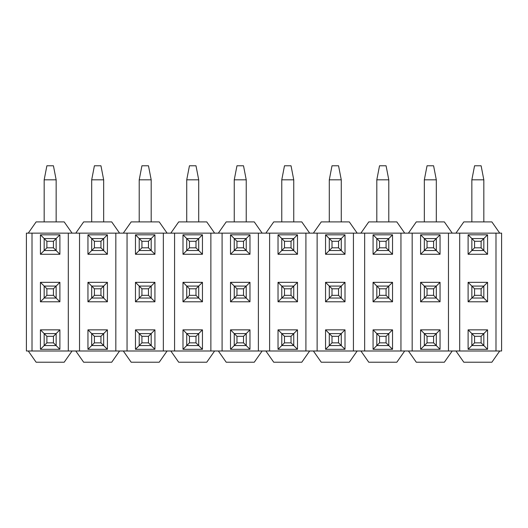 <?xml version="1.0" encoding="UTF-8"?>
<svg xmlns="http://www.w3.org/2000/svg" width="528" height="528" viewBox="0 0 528 528"><rect width="100%" height="100%" fill="white"/><g stroke="black" fill="none" stroke-linecap="round" stroke-linejoin="round"><path stroke-width="0.79" d="M28.268 350.995L36.128 362.221L64.192 362.221L72.052 350.995L26.4 350.995L26.4 233.132L72.052 233.132L64.192 221.905L36.128 221.905L28.268 233.132M75.788 350.995L119.572 350.995L111.712 362.221L83.648 362.221L75.788 350.995L72.052 350.995M455.948 233.132L463.808 221.905L491.872 221.905L499.732 233.132L72.052 233.132M119.572 350.995L499.732 350.995L491.872 362.221L463.808 362.221L455.948 350.995M459.69 233.132L459.69 350.995M495.99 350.995L495.99 233.132M468.112 301.792L468.112 282.335L487.568 282.335L487.568 301.792L468.112 301.792L474.566 295.337L481.114 295.337L481.114 288.79L474.566 288.79L474.566 295.337M468.112 254.272L468.112 234.815L487.568 234.815L487.568 254.272L468.112 254.272L474.566 247.817L481.114 247.817L481.114 241.27L474.566 241.27L474.566 247.817M487.568 329.855L487.568 349.312L468.112 349.312L468.112 329.855L487.568 329.855L483.826 333.597L471.854 333.597L474.566 336.31L474.566 342.857L481.114 342.857L481.114 336.31L474.566 336.31M468.112 329.855L471.854 333.597L471.854 345.569L474.566 342.857M468.112 349.312L471.854 345.569L483.826 345.569L481.114 342.857M487.568 349.312L483.826 345.569L483.826 333.597L481.114 336.31M481.114 241.27L487.568 234.815M468.112 234.815L474.566 241.27M487.568 254.272L481.114 247.817M481.114 288.79L483.826 286.077L471.854 286.077L468.112 282.335M474.566 288.79L471.854 286.077L471.854 298.049L483.826 298.049L483.826 286.077L487.568 282.335M481.114 295.337L487.568 301.792M408.428 233.132L416.288 221.905L444.352 221.905L452.212 233.132M412.17 233.132L412.17 350.995M448.47 350.995L448.47 233.132M420.592 301.792L420.592 282.335L440.048 282.335L440.048 301.792L420.592 301.792L427.046 295.337L433.594 295.337L433.594 288.79L427.046 288.79L427.046 295.337M420.592 254.272L420.592 234.815L440.048 234.815L440.048 254.272L420.592 254.272L427.046 247.817L433.594 247.817L433.594 241.27L427.046 241.27L427.046 247.817M440.048 329.855L440.048 349.312L420.592 349.312L420.592 329.855L440.048 329.855L436.306 333.597L424.334 333.597L427.046 336.31L427.046 342.857L433.594 342.857L433.594 336.31L427.046 336.31M420.592 329.855L424.334 333.597L424.334 345.569L427.046 342.857M420.592 349.312L424.334 345.569L436.306 345.569L433.594 342.857M440.048 349.312L436.306 345.569L436.306 333.597L433.594 336.31M433.594 241.27L440.048 234.815M420.592 234.815L427.046 241.27M440.048 254.272L433.594 247.817M433.594 288.79L436.306 286.077L424.334 286.077L420.592 282.335M427.046 288.79L424.334 286.077L424.334 298.049L436.306 298.049L436.306 286.077L440.048 282.335M433.594 295.337L440.048 301.792M452.212 350.995L444.352 362.221L416.288 362.221L408.428 350.995M360.908 233.132L368.768 221.905L396.832 221.905L404.692 233.132M364.65 233.132L364.65 350.995M400.95 350.995L400.95 233.132M373.072 301.792L373.072 282.335L392.528 282.335L392.528 301.792L373.072 301.792L379.526 295.337L386.074 295.337L386.074 288.79L379.526 288.79L379.526 295.337M373.072 254.272L373.072 234.815L392.528 234.815L392.528 254.272L373.072 254.272L379.526 247.817L386.074 247.817L386.074 241.27L379.526 241.27L379.526 247.817M392.528 329.855L392.528 349.312L373.072 349.312L373.072 329.855L392.528 329.855L388.786 333.597L376.814 333.597L379.526 336.31L379.526 342.857L386.074 342.857L386.074 336.31L379.526 336.31M373.072 329.855L376.814 333.597L376.814 345.569L379.526 342.857M373.072 349.312L376.814 345.569L388.786 345.569L386.074 342.857M392.528 349.312L388.786 345.569L388.786 333.597L386.074 336.31M386.074 241.27L392.528 234.815M373.072 234.815L379.526 241.27M392.528 254.272L386.074 247.817M386.074 288.79L388.786 286.077L376.814 286.077L373.072 282.335M379.526 288.79L376.814 286.077L376.814 298.049L388.786 298.049L388.786 286.077L392.528 282.335M386.074 295.337L392.528 301.792M404.692 350.995L396.832 362.221L368.768 362.221L360.908 350.995M313.388 233.132L321.248 221.905L349.312 221.905L357.172 233.132M317.13 233.132L317.13 350.995M353.43 350.995L353.43 233.132M325.552 301.792L325.552 282.335L345.008 282.335L345.008 301.792L325.552 301.792L332.006 295.337L338.554 295.337L338.554 288.79L332.006 288.79L332.006 295.337M325.552 254.272L325.552 234.815L345.008 234.815L345.008 254.272L325.552 254.272L332.006 247.817L338.554 247.817L338.554 241.27L332.006 241.27L332.006 247.817M345.008 329.855L345.008 349.312L325.552 349.312L325.552 329.855L345.008 329.855L341.266 333.597L329.294 333.597L332.006 336.31L332.006 342.857L338.554 342.857L338.554 336.31L332.006 336.31M325.552 329.855L329.294 333.597L329.294 345.569L332.006 342.857M325.552 349.312L329.294 345.569L341.266 345.569L338.554 342.857M345.008 349.312L341.266 345.569L341.266 333.597L338.554 336.31M338.554 241.27L345.008 234.815M325.552 234.815L332.006 241.27M345.008 254.272L338.554 247.817M338.554 288.79L341.266 286.077L329.294 286.077L325.552 282.335M332.006 288.79L329.294 286.077L329.294 298.049L341.266 298.049L341.266 286.077L345.008 282.335M338.554 295.337L345.008 301.792M357.172 350.995L349.312 362.221L321.248 362.221L313.388 350.995M265.868 233.132L273.728 221.905L301.792 221.905L309.652 233.132M269.61 233.132L269.61 350.995M305.91 350.995L305.91 233.132M278.032 301.792L278.032 282.335L297.488 282.335L297.488 301.792L278.032 301.792L284.486 295.337L291.034 295.337L291.034 288.79L284.486 288.79L284.486 295.337M278.032 254.272L278.032 234.815L297.488 234.815L297.488 254.272L278.032 254.272L284.486 247.817L291.034 247.817L291.034 241.27L284.486 241.27L284.486 247.817M297.488 329.855L297.488 349.312L278.032 349.312L278.032 329.855L297.488 329.855L293.746 333.597L281.774 333.597L284.486 336.31L284.486 342.857L291.034 342.857L291.034 336.31L284.486 336.31M278.032 329.855L281.774 333.597L281.774 345.569L284.486 342.857M278.032 349.312L281.774 345.569L293.746 345.569L291.034 342.857M297.488 349.312L293.746 345.569L293.746 333.597L291.034 336.31M291.034 241.27L297.488 234.815M278.032 234.815L284.486 241.27M297.488 254.272L291.034 247.817M291.034 288.79L293.746 286.077L281.774 286.077L278.032 282.335M284.486 288.79L281.774 286.077L281.774 298.049L293.746 298.049L293.746 286.077L297.488 282.335M291.034 295.337L297.488 301.792M309.652 350.995L301.792 362.221L273.728 362.221L265.868 350.995M218.348 233.132L226.208 221.905L254.272 221.905L262.132 233.132M222.09 233.132L222.09 350.995M258.39 350.995L258.39 233.132M230.512 301.792L230.512 282.335L249.968 282.335L249.968 301.792L230.512 301.792L236.966 295.337L243.514 295.337L243.514 288.79L236.966 288.79L236.966 295.337M230.512 254.272L230.512 234.815L249.968 234.815L249.968 254.272L230.512 254.272L236.966 247.817L243.514 247.817L243.514 241.27L236.966 241.27L236.966 247.817M249.968 329.855L249.968 349.312L230.512 349.312L230.512 329.855L249.968 329.855L246.226 333.597L234.254 333.597L236.966 336.31L236.966 342.857L243.514 342.857L243.514 336.31L236.966 336.31M230.512 329.855L234.254 333.597L234.254 345.569L236.966 342.857M230.512 349.312L234.254 345.569L246.226 345.569L243.514 342.857M249.968 349.312L246.226 345.569L246.226 333.597L243.514 336.31M243.514 241.27L249.968 234.815M230.512 234.815L236.966 241.27M249.968 254.272L243.514 247.817M243.514 288.79L246.226 286.077L234.254 286.077L230.512 282.335M236.966 288.79L234.254 286.077L234.254 298.049L246.226 298.049L246.226 286.077L249.968 282.335M243.514 295.337L249.968 301.792M262.132 350.995L254.272 362.221L226.208 362.221L218.348 350.995M170.828 233.132L178.688 221.905L206.752 221.905L214.612 233.132M174.57 233.132L174.57 350.995M210.87 350.995L210.87 233.132M182.992 301.792L182.992 282.335L202.448 282.335L202.448 301.792L182.992 301.792L189.446 295.337L195.994 295.337L195.994 288.79L189.446 288.79L189.446 295.337M182.992 254.272L182.992 234.815L202.448 234.815L202.448 254.272L182.992 254.272L189.446 247.817L195.994 247.817L195.994 241.27L189.446 241.27L189.446 247.817M202.448 329.855L202.448 349.312L182.992 349.312L182.992 329.855L202.448 329.855L198.706 333.597L186.734 333.597L189.446 336.31L189.446 342.857L195.994 342.857L195.994 336.31L189.446 336.31M182.992 329.855L186.734 333.597L186.734 345.569L189.446 342.857M182.992 349.312L186.734 345.569L198.706 345.569L195.994 342.857M202.448 349.312L198.706 345.569L198.706 333.597L195.994 336.31M195.994 241.27L202.448 234.815M182.992 234.815L189.446 241.27M202.448 254.272L195.994 247.817M195.994 288.79L198.706 286.077L186.734 286.077L182.992 282.335M189.446 288.79L186.734 286.077L186.734 298.049L198.706 298.049L198.706 286.077L202.448 282.335M195.994 295.337L202.448 301.792M214.612 350.995L206.752 362.221L178.688 362.221L170.828 350.995M123.308 233.132L131.168 221.905L159.232 221.905L167.092 233.132M127.05 233.132L127.05 350.995M163.35 350.995L163.35 233.132M135.472 301.792L135.472 282.335L154.928 282.335L154.928 301.792L135.472 301.792L141.926 295.337L148.474 295.337L148.474 288.79L141.926 288.79L141.926 295.337M135.472 254.272L135.472 234.815L154.928 234.815L154.928 254.272L135.472 254.272L141.926 247.817L148.474 247.817L148.474 241.27L141.926 241.27L141.926 247.817M154.928 329.855L154.928 349.312L135.472 349.312L135.472 329.855L154.928 329.855L151.186 333.597L139.214 333.597L141.926 336.31L141.926 342.857L148.474 342.857L148.474 336.31L141.926 336.31M135.472 329.855L139.214 333.597L139.214 345.569L141.926 342.857M135.472 349.312L139.214 345.569L151.186 345.569L148.474 342.857M154.928 349.312L151.186 345.569L151.186 333.597L148.474 336.31M148.474 241.27L154.928 234.815M135.472 234.815L141.926 241.27M154.928 254.272L148.474 247.817M148.474 288.79L151.186 286.077L139.214 286.077L135.472 282.335M141.926 288.79L139.214 286.077L139.214 298.049L151.186 298.049L151.186 286.077L154.928 282.335M148.474 295.337L154.928 301.792M167.092 350.995L159.232 362.221L131.168 362.221L123.308 350.995M75.788 233.132L83.648 221.905L111.712 221.905L119.572 233.132M79.53 233.132L79.53 350.995M115.83 350.995L115.83 233.132M87.952 301.792L87.952 282.335L107.408 282.335L107.408 301.792L87.952 301.792L94.406 295.337L100.954 295.337L100.954 288.79L94.406 288.79L94.406 295.337M87.952 254.272L87.952 234.815L107.408 234.815L107.408 254.272L87.952 254.272L94.406 247.817L100.954 247.817L100.954 241.27L94.406 241.27L94.406 247.817M107.408 329.855L107.408 349.312L87.952 349.312L87.952 329.855L107.408 329.855L103.666 333.597L91.694 333.597L94.406 336.31L94.406 342.857L100.954 342.857L100.954 336.31L94.406 336.31M87.952 329.855L91.694 333.597L91.694 345.569L94.406 342.857M87.952 349.312L91.694 345.569L103.666 345.569L100.954 342.857M107.408 349.312L103.666 345.569L103.666 333.597L100.954 336.31M100.954 241.27L107.408 234.815M87.952 234.815L94.406 241.27M107.408 254.272L100.954 247.817M100.954 288.79L103.666 286.077L91.694 286.077L87.952 282.335M94.406 288.79L91.694 286.077L91.694 298.049L103.666 298.049L103.666 286.077L107.408 282.335M100.954 295.337L107.408 301.792M32.01 233.132L32.01 350.995M68.31 350.995L68.31 233.132M40.432 301.792L40.432 282.335L59.888 282.335L59.888 301.792L40.432 301.792L46.886 295.337L53.434 295.337L53.434 288.79L46.886 288.79L46.886 295.337M40.432 254.272L40.432 234.815L59.888 234.815L59.888 254.272L40.432 254.272L46.886 247.817L53.434 247.817L53.434 241.27L46.886 241.27L46.886 247.817M59.888 329.855L59.888 349.312L40.432 349.312L40.432 329.855L59.888 329.855L56.146 333.597L44.174 333.597L46.886 336.31L46.886 342.857L53.434 342.857L53.434 336.31L46.886 336.31M40.432 329.855L44.174 333.597L44.174 345.569L40.432 349.312M46.886 342.857L44.174 345.569L56.146 345.569L59.888 349.312M53.434 241.27L59.888 234.815M40.432 234.815L46.886 241.27M59.888 254.272L53.434 247.817M59.888 282.335L56.146 286.077L44.174 286.077L40.432 282.335M59.888 301.792L53.434 295.337M499.732 350.995L501.6 350.995L501.6 233.132L499.732 233.132M53.434 336.31L56.146 333.597L56.146 345.569L53.434 342.857M53.434 288.79L56.146 286.077L56.146 298.049L44.174 298.049L44.174 286.077L46.886 288.79M483.826 238.557L471.854 238.557L471.854 250.529L483.826 250.529L483.826 238.557M471.854 221.905L471.854 179.81L483.826 179.81L483.826 221.905M471.854 179.81L474.566 165.779L481.114 165.779L483.826 179.81M436.306 238.557L424.334 238.557L424.334 250.529L436.306 250.529L436.306 238.557M424.334 221.905L424.334 179.81L436.306 179.81L436.306 221.905M424.334 179.81L427.046 165.779L433.594 165.779L436.306 179.81M388.786 238.557L376.814 238.557L376.814 250.529L388.786 250.529L388.786 238.557M376.814 221.905L376.814 179.81L388.786 179.81L388.786 221.905M376.814 179.81L379.526 165.779L386.074 165.779L388.786 179.81M341.266 238.557L329.294 238.557L329.294 250.529L341.266 250.529L341.266 238.557M329.294 221.905L329.294 179.81L341.266 179.81L341.266 221.905M329.294 179.81L332.006 165.779L338.554 165.779L341.266 179.81M293.746 238.557L281.774 238.557L281.774 250.529L293.746 250.529L293.746 238.557M281.774 221.905L281.774 179.81L293.746 179.81L293.746 221.905M281.774 179.81L284.486 165.779L291.034 165.779L293.746 179.81M246.226 238.557L234.254 238.557L234.254 250.529L246.226 250.529L246.226 238.557M234.254 221.905L234.254 179.81L246.226 179.81L246.226 221.905M234.254 179.81L236.966 165.779L243.514 165.779L246.226 179.81M198.706 238.557L186.734 238.557L186.734 250.529L198.706 250.529L198.706 238.557M186.734 221.905L186.734 179.81L198.706 179.81L198.706 221.905M186.734 179.81L189.446 165.779L195.994 165.779L198.706 179.81M151.186 238.557L139.214 238.557L139.214 250.529L151.186 250.529L151.186 238.557M139.214 221.905L139.214 179.81L151.186 179.81L151.186 221.905M139.214 179.81L141.926 165.779L148.474 165.779L151.186 179.81M103.666 238.557L91.694 238.557L91.694 250.529L103.666 250.529L103.666 238.557M91.694 221.905L91.694 179.81L103.666 179.81L103.666 221.905M91.694 179.81L94.406 165.779L100.954 165.779L103.666 179.81M56.146 238.557L44.174 238.557L44.174 250.529L56.146 250.529L56.146 238.557M44.174 221.905L44.174 179.81L56.146 179.81L56.146 221.905M44.174 179.81L46.886 165.779L53.434 165.779L56.146 179.81"/></g></svg>
